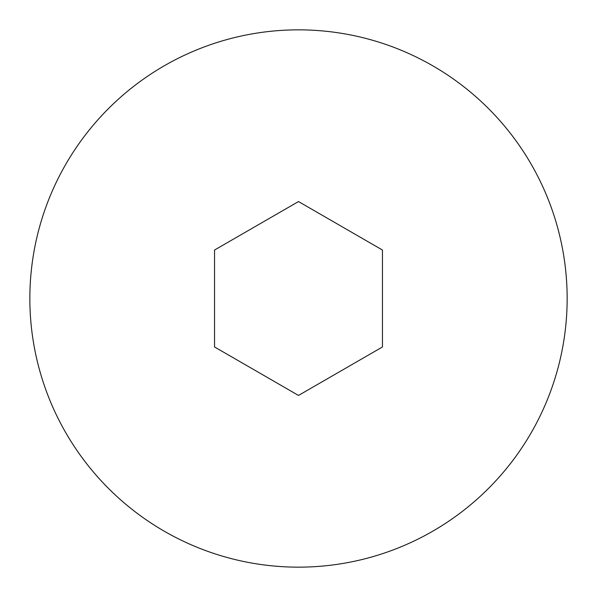 <?xml version="1.0" encoding="UTF-8"?>
<svg xmlns="http://www.w3.org/2000/svg" width="597" height="597" viewBox="0 0 597 597"><rect width="100%" height="100%" fill="white"/><g stroke="black" fill="none" stroke-linecap="round" stroke-linejoin="round"><path stroke-width="0.9" d="M29.85 298.5A268.65 268.65 0 0 1 298.5 29.85A268.65 268.65 0 0 1 567.15 298.5A268.65 268.65 0 0 1 298.5 567.15A268.65 268.65 0 0 1 29.85 298.5M382.453 250.031L382.453 346.969L298.5 395.438L214.547 346.969L214.547 250.031L298.5 201.562L382.453 250.031"/></g></svg>
